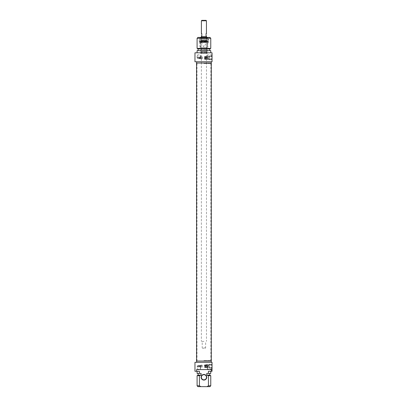 <?xml version="1.0" encoding="UTF-8"?>
<svg xmlns="http://www.w3.org/2000/svg" width="407" height="407" viewBox="0 0 407 407"><rect width="100%" height="100%" fill="white"/><g stroke="black" fill="none" stroke-linecap="round" stroke-linejoin="round"><path stroke-width="0.31" stroke-dasharray="2.04 1.53" d="M203.927 63.472L210.76 63.472L203.927 63.472M203.927 63.044L210.872 63.044L203.927 63.044M203.927 360.607L210.76 360.607L203.927 360.607M196.556 63.044L211.299 63.044M203.927 361.034L210.872 361.034L203.927 361.034M211.299 361.034L196.556 361.034M203.927 347.883L205.637 347.883L203.927 347.883M203.927 348.229L202.559 348.229L203.927 348.229M203.927 341.397L201.363 341.397L203.927 341.397M201.836 20.35L206.018 20.35M206.446 20.777L201.409 20.777M203.927 36.574L206.446 36.574L203.927 36.574M201.409 36.147L201.791 36.147L201.791 33.583L201.409 33.583M206.446 33.583L206.059 33.583L206.059 36.147L206.446 36.147M201.363 36.574L206.486 36.574M194.963 52.798L212.037 52.798L212.037 61.762L194.963 61.762M210.76 52.798L197.095 52.798L210.76 52.798M199.572 57.921C197.894 55.255 197.894 60.582 199.572 57.921A0.768 0.768 0 0 0 198.804 57.153A0.768 0.768 0 0 0 198.036 57.921A0.768 0.768 0 0 0 198.804 58.689A0.768 0.768 0 0 0 199.572 57.921M211.269 61.762L196.586 61.762L211.269 61.762M197.095 50.661L210.76 50.661M209.778 50.661L198.077 50.661L209.778 50.661M198.077 48.952L209.778 48.952M197.095 48.387L210.76 48.387M211.269 63.044L196.586 63.044L211.269 63.044M210.76 38.278L197.095 38.278M197.95 37.429L209.905 37.429M212.037 56.639L212.037 58.832L212.037 56.639M211.609 56.639L211.609 54.874L211.609 56.639M207.097 56.639L207.555 54.874L207.097 56.639L207.555 58.405L207.097 56.639M208.236 37.429L199.613 37.429L208.236 37.429L207.814 37.856L200.041 37.856L207.814 37.856L207.814 38.278L200.041 38.278L207.641 38.11M211.284 59.626L209.05 59.626L209.05 56.212L211.284 56.212M209.05 57.921L209.05 56.278L209.05 57.921M208.796 57.921L208.796 56.425L208.796 57.921M207.229 38.11L200.626 38.11L207.229 38.11L206.96 37.51L200.895 37.51L206.96 37.51M206.7 37.51L201.15 37.51L206.7 37.678M206.659 37.678L201.195 37.678L206.659 37.678L206.96 39.133L200.895 39.133L206.96 39.133L206.96 40.298L200.895 40.298L206.96 40.298L206.517 41.153L201.338 41.153L206.517 41.153L206.746 41.524L201.109 41.524L206.746 41.524M200.855 41.524L207 41.524L200.855 41.524L200.514 40.914L207.341 40.914L200.514 40.914L200.514 47.329L207.341 47.329L200.514 47.329M206.7 47.329L201.15 47.329L206.7 47.329L206.7 49.807L201.15 49.807L206.7 49.807M203.927 49.807L207.341 49.807L203.927 49.807M201.251 51.516L206.751 51.603L201.104 51.603L200.514 53.312L207.341 53.312L200.514 53.312L200.514 49.807M206.13 57.921L206.13 56.425L206.13 57.921M205.616 56.894L205.616 58.944L205.616 56.894L205.789 58.771L205.789 57.066L206.13 57.066L206.13 58.771L206.13 57.066L206.13 58.771L206.644 59.091L206.644 56.746L206.644 59.091L206.644 56.746L206.644 59.091L206.13 59.412L209.05 59.559M206.644 56.466L206.644 59.371L206.644 56.466L207.667 56.497L207.667 59.341L207.667 56.497L207.071 56.466M207.667 59.341L207.071 59.341L207.921 59.076L207.667 56.497L207.667 59.341M207.071 56.497L207.071 59.341L207.071 56.497M203.927 51.516L201.363 51.516L203.927 51.516M203.927 42.445L201.363 42.445L203.927 42.445M202.315 58.883L202.315 56.868L202.218 58.878M202.203 58.756L202.203 56.98L202.203 58.756M199.639 57.657L199.639 58.181L199.761 57.499L201.348 56.98L201.348 58.857L201.348 56.98L202.315 56.868L200.941 56.868L200.941 58.969L200.941 56.868L200.758 57.921L200.758 57.173L199.318 57.173L199.318 58.664L199.318 57.173L198.987 57.718L199.272 57.311L199.318 58.491A0.768 0.768 0 0 0 198.804 57.153A0.768 0.768 0 0 0 198.489 58.623A0.768 0.768 0 0 0 199.318 58.491M200.758 57.921L200.758 58.664L200.758 57.921M199.318 57.346L199.272 57.311A0.768 0.768 0 0 0 198.24 57.397A0.768 0.768 0 0 0 198.24 58.44A0.768 0.768 0 0 0 199.272 58.527L198.987 58.12L199.318 58.664L201.791 58.969L199.761 58.343L199.761 57.499L199.639 58.181M198.209 58.405C197.802 58.15 198 57.733 198.804 57.153C199.608 57.733 199.806 58.15 199.399 58.405C199.806 58.15 199.608 57.733 198.804 57.153C198 57.733 197.802 58.15 198.209 58.405L197.695 58.405L197.695 54.874L197.695 58.405L196.632 56.639L197.695 54.874L200.3 54.874L200.758 56.639L200.3 54.874L200.3 58.405L200.758 56.639L200.3 58.405L199.399 58.405M204.782 57.921L204.782 56.425L204.782 57.921M205.189 56.807L205.189 59.03L205.189 56.807L204.762 56.98L204.762 58.857L204.502 56.721L204.502 59.117L204.782 56.441M205.189 56.466L205.189 59.371L205.189 56.466L205.616 56.466L205.616 59.371L205.616 56.466M205.616 58.944L206.13 58.771L205.616 59.091L205.616 56.746L205.616 59.091L205.616 56.746L205.616 59.091L206.13 59.412L204.782 59.412M206.644 56.894L206.644 58.944L206.644 56.894L206.471 58.771L206.471 57.066L206.13 57.066L206.644 56.746L206.13 56.425L209.05 56.278M206.644 58.944L206.13 58.771L206.13 57.066L205.616 56.746L206.13 56.425L204.782 56.425M208.537 39.133L199.145 39.306L208.71 39.306L208.71 42.038L199.145 42.038L208.537 42.211M208.496 39.133L199.359 39.133L208.496 39.133L208.664 41.697L199.186 41.697L208.664 41.697L199.257 41.952L208.598 41.952M208.028 42.211L199.827 42.211L208.028 42.211L200.086 42.465L207.768 42.465L207.768 47.329L200.086 47.329L207.768 47.329M203.927 47.329L207.555 47.329L203.927 47.329M207.555 47.329L207.555 40.598L200.3 40.598L207.794 40.731L207.982 41.952L199.873 41.952L207.982 41.952M199.257 41.952L199.186 39.306L208.664 39.306L199.359 39.133M197.095 385.795L199.41 385.795L199.41 375.692L201.104 375.122L201.104 373.417L198.077 373.417L201.104 373.417L199.41 373.417L199.41 371.281L194.963 371.281M194.963 362.316L212.037 362.316L212.037 371.281L211.284 371.281L211.284 369.571L196.571 369.571L196.571 371.281M211.284 369.571L196.571 369.571L211.284 369.571M199.572 366.158C197.894 363.492 197.894 368.823 199.572 366.158L199.272 365.552L198.987 365.959L199.318 365.41L199.318 366.905L199.399 365.674L199.572 366.158C199.054 368.045 197.329 365.608 198.209 365.674C197.329 365.608 199.054 368.045 199.572 366.158A0.768 0.768 0 0 0 198.804 365.389A0.768 0.768 0 0 0 198.036 366.158A0.768 0.768 0 0 0 198.804 366.926A0.768 0.768 0 0 0 199.572 366.158M211.284 371.281L208.445 371.281L208.445 373.417L206.751 373.417L209.778 373.417L206.751 373.417L206.751 375.122L208.445 375.692L208.445 385.795L210.76 385.795M199.41 385.795L200.849 386.65L207.005 386.65L208.445 385.795M203.927 374.44A2.818 2.818 0 0 1 206.369 378.668A2.818 2.818 0 0 1 201.485 378.668A2.818 2.818 0 0 1 203.927 374.44M199.41 373.417L197.095 373.417M208.445 371.281L210.76 371.281L208.445 371.281M201.104 375.122L198.077 375.122M199.41 375.692L197.095 375.692M200.849 386.65L197.95 386.65M209.905 386.65L207.005 386.65M210.76 375.692L208.445 375.692M209.778 375.122L206.751 375.122M210.76 373.417L208.445 373.417M212.037 367.44L212.037 365.247L212.037 367.44M211.284 367.867L209.05 367.867L209.05 364.448L211.284 364.448M209.05 366.158L209.05 364.514L209.05 366.158M211.269 362.316L196.586 362.316L211.269 362.316M202.218 365.201L202.315 367.206L200.941 367.206L200.941 365.11L200.941 367.206L200.758 366.158L200.758 366.905L199.318 366.905L198.987 366.356L199.272 366.763A0.768 0.768 0 0 1 198.24 365.639A0.768 0.768 0 0 1 199.272 365.552L199.318 366.732M203.927 374.694A2.559 2.559 0 0 0 201.709 378.541A2.559 2.559 0 0 0 206.145 378.541A2.559 2.559 0 0 0 203.927 374.694M211.609 367.44L211.609 369.205L211.609 367.44M208.796 366.158L208.796 364.662L208.796 366.158M211.269 361.034L196.586 361.034L211.269 361.034M197.695 367.44L197.695 365.674L197.695 367.44M200.758 367.44L200.3 369.205L200.758 367.44L200.3 365.674L200.758 367.44M199.318 365.583L200.758 365.41L200.758 366.158L200.941 365.11L201.791 365.11L201.348 365.216L201.348 367.099L201.348 365.216L199.761 365.735L199.761 366.58L199.639 365.898M207.097 367.44L207.555 369.205L207.097 367.44L207.555 365.674L207.097 367.44M206.13 366.158L206.13 364.662L206.13 366.158M204.782 367.653L204.782 364.662L204.782 367.653L206.13 367.653L205.616 367.333L205.616 364.982L205.616 367.333L205.616 364.982L205.616 367.333L206.13 367.012L206.644 367.333L206.644 364.982L206.644 367.333L206.644 364.982L206.644 367.333L206.13 367.653L209.05 367.801M199.639 366.417L202.315 367.206L202.315 365.196M205.616 365.135L205.616 367.18L205.616 365.135L206.471 365.303L206.471 367.012L206.644 365.135L206.644 367.18L206.644 365.135M206.644 364.708L206.644 367.607L206.644 364.708L207.667 364.738L207.667 367.577L207.667 364.738L207.071 364.708M207.667 367.577L207.071 367.577L207.921 367.318L207.667 364.738L207.667 367.577M207.071 364.738L207.071 367.577L207.071 364.738M207.921 365.003L207.921 367.318L207.921 365.003M205.616 364.708L205.616 367.607L205.616 364.708L205.189 364.708L205.189 367.607L205.189 364.708M204.782 366.158L204.782 367.633L204.762 366.158M204.502 366.158L204.502 364.957L204.502 366.158M205.189 365.048L205.189 367.267L205.189 365.048L205.021 367.099L205.021 365.216L204.502 364.957L204.782 364.682L209.05 364.514M206.502 37.912L201.353 37.912L206.502 37.912M200.855 52.03L207 52.03L200.855 52.03M205.021 56.98L205.021 58.857L205.021 56.98M207.794 40.731L200.061 40.731L207.794 40.731M205.789 365.303L205.789 367.012L205.789 365.303M210.872 361.034L210.872 63.044M196.983 361.034L196.983 63.044M205.291 348.229L205.637 347.883L205.637 341.397M202.559 348.229L202.218 347.883L202.218 341.397M201.363 37.429L201.363 341.397M206.486 37.429L206.486 341.397M212.037 54.446L211.609 54.874L207.555 54.874L207.555 58.405L211.609 58.405L212.037 58.832M200.213 38.11L199.613 37.429M200.895 37.51L200.626 38.11M201.109 41.524L201.338 41.153L200.895 39.133L201.195 37.678M207 41.524L207.341 40.914L207.341 47.329M201.15 49.807L201.15 47.329M206.603 51.516L207.341 53.312L207.341 49.807M206.644 59.371L207.071 59.371M206.486 51.516L206.486 42.445L203.927 47.044L201.363 42.445L201.363 51.516M205.189 59.03L204.762 58.857L204.502 59.117L204.782 59.397M205.189 59.371L205.616 59.371M200.086 47.329L199.827 42.211M199.318 42.211L199.318 39.133M200.3 47.329L200.3 40.598L199.873 41.952M207.626 40.588L200.229 40.588L207.626 40.588M212.037 365.247L211.609 365.674L207.555 365.674L207.555 369.205L211.609 369.205L212.037 369.632M198.209 365.674L197.695 365.674L196.632 367.44L197.695 369.205L200.3 369.205L200.3 365.674L199.399 365.674M206.13 364.662L206.644 364.982L206.13 365.303L205.616 364.982L206.13 364.662M206.644 367.18L205.616 367.18M206.644 367.607L207.071 367.607M205.189 367.607L205.616 367.607M205.189 367.267L204.762 367.099L204.502 367.358L204.782 367.633"/><path stroke-width="0.61" d="M203.927 63.044L196.556 63.044L196.556 361.034L211.299 361.034L211.299 63.044L203.927 63.044M206.446 20.777L206.018 20.35L201.836 20.35L201.409 20.777L206.446 20.777L206.446 33.583L206.059 33.583L206.059 36.147L206.446 36.147L206.446 36.574M201.409 20.777L201.409 33.583L201.791 33.583L201.791 36.147L201.409 36.147L201.409 36.574M206.486 37.429L206.486 36.574L201.363 36.574L201.363 37.429M212.037 52.798L194.963 52.798L194.963 61.762L212.037 61.762L212.037 59.02L211.284 59.626L209.05 59.626L209.05 56.212L211.284 56.212L212.037 56.817L212.037 52.798M197.095 52.798L197.095 50.661L210.76 50.661L210.76 52.798M209.778 50.661L209.778 48.952L198.077 48.952L198.077 50.661M209.778 48.952L210.76 48.387L197.095 48.387L198.077 48.952M211.269 61.762L211.269 63.044M210.76 38.278L209.905 37.429L197.95 37.429L197.095 38.278L210.76 38.278L210.76 48.387M212.037 56.817L212.037 59.02M208.445 385.795L207.005 386.65L209.905 386.65L210.76 385.795L208.445 385.795L208.445 375.692L206.751 375.122L206.751 373.417L208.445 373.417L208.445 371.281L212.037 371.281L212.037 367.262L211.284 367.867L209.05 367.867L209.05 364.448L211.284 364.448L212.037 365.054L212.037 362.316L194.963 362.316L194.963 371.281L199.41 371.281L199.41 373.417L201.104 373.417L201.104 375.122L199.41 375.692L199.41 385.795L197.095 385.795L197.095 375.692L199.41 375.692M196.571 371.281L196.571 369.571L211.284 369.571L211.284 371.281M207.005 386.65L200.849 386.65L199.41 385.795M203.927 380.077A2.818 2.818 0 0 0 206.369 375.849A2.818 2.818 0 0 0 201.485 375.849A2.818 2.818 0 0 0 203.927 380.077M197.095 371.281L197.095 373.417L199.41 373.417M198.077 373.417L198.077 375.122L201.104 375.122M197.095 385.795L197.95 386.65L200.849 386.65M208.445 375.692L210.76 375.692L210.76 385.795M206.751 375.122L209.778 375.122L210.76 375.692M208.445 373.417L210.76 373.417L210.76 371.281M203.927 379.817A2.559 2.559 0 0 1 201.363 377.258A2.559 2.559 0 0 1 203.927 374.694A2.559 2.559 0 0 1 206.486 377.258A2.559 2.559 0 0 1 203.927 379.817M212.037 365.054L212.037 367.262M211.269 362.316L211.269 361.034M196.586 61.762L196.586 63.044M197.095 38.278L197.095 48.387M198.077 375.122L197.095 375.692M209.778 375.122L209.778 373.417M196.586 362.316L196.586 361.034"/></g></svg>
